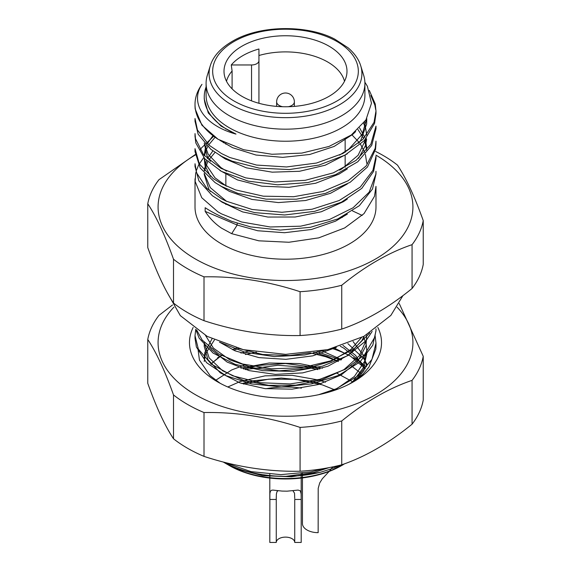 <?xml version="1.0" encoding="UTF-8"?>
<svg xmlns="http://www.w3.org/2000/svg" width="571" height="571" viewBox="0 0 571 571"><rect width="100%" height="100%" fill="white"/><g stroke="black" fill="none" stroke-linecap="round" stroke-linejoin="round"><path stroke-width="0.86" d="M349.245 384.126A84.951 49.042 0 0 0 364.055 370.379M347.846 343.592L363.834 358.724L367.339 364.862M210.863 363.963L220.349 356.425A84.951 49.042 180 0 0 211.084 364.241M365.397 368.366L361.008 362.228L343.856 348.203L340.252 346.219M377.845 327.454A96.028 55.444 180 0 1 353.406 381.863A96.028 55.444 180 0 1 217.601 381.871A96.028 55.444 180 0 1 193.155 327.454M351.386 382.998A90.489 52.239 0 0 0 363.056 374.105L350.787 383.319M220.213 383.319L210.049 375.59L199.457 360.123L197.851 348.053M365.254 368.595L350.394 356.068L334.149 348.017M236.458 347.91L232.404 349.652M221.541 355.619L220.349 356.425M366.247 366.939A96.028 55.444 0 0 0 353.406 357.746M348.431 355.069A96.028 55.444 0 0 0 332.265 348.524M238.735 348.524A96.028 55.444 0 0 0 233.732 350.251M147.768 339.474L147.768 383.312C156.34 407.351 164.919 425.838 173.505 438.771A138.503 79.961 0 0 0 187.566 448.264A138.503 79.961 0 0 0 204.011 456.379C236.009 466.9 268.027 471.853 300.075 471.239L300.075 427.408C268.077 416.887 236.059 411.934 204.011 412.548A138.503 79.961 180 0 1 173.505 394.932C164.933 370.893 156.354 352.407 147.768 339.474A138.503 79.961 180 0 1 158.931 315.413L172.556 304.935M173.505 438.771L173.505 394.932M204.011 412.548L204.011 456.379M399.243 303.544L423.232 356.304A138.503 79.961 180 0 1 412.069 380.365C388.644 388.316 365.204 401.848 341.743 420.963A138.503 79.961 180 0 1 300.075 427.408M300.075 471.239A138.503 79.961 0 0 0 341.743 464.794C365.169 456.843 388.608 443.31 412.069 424.196L412.069 380.365M412.069 424.196A138.503 79.961 0 0 0 423.232 400.135L423.232 356.304M341.743 420.963L341.743 464.794M173.912 307.148A127.419 73.566 0 0 0 195.396 394.682A127.419 73.566 0 0 0 362.064 401.47A127.419 73.566 0 0 0 397.088 307.148M318.682 394.689L336.348 388.751L358.267 375.768L371.971 359.33L375.989 343.178L375.118 335.669M195.746 329.339L195.018 335.641L198.344 349.067L211.313 364.105L232.661 375.789L259.962 382.72L290.147 383.926L319.817 379.322L345.605 369.173L364.612 354.705L374.697 337.333L375.839 331.194M196.638 329.959L202.22 340.08L218.643 353.984L242.611 364.012L271.411 368.795L301.809 367.767L330.359 360.951L353.849 348.967L369.815 332.922M325.827 350.073L304.678 354.969L274.316 356.582L245.209 352.3L219.45 342.136M372.164 331.437L365.997 340.73L347.768 355.626L322.508 366.154L293.073 371.378L262.781 370.672L235.059 364.305L213.033 353.035L199.172 338.189L195.682 329.296M375.982 330.837L372.792 345.212L359.966 361.95L338.746 375.333L311.509 383.905L281.346 386.902L251.647 383.933L225.766 375.59L206.623 362.721L196.388 347.018L195.025 338.375M375.982 345.919L375.832 349.131L368.973 366.996L363.056 374.105M375.647 151.479A138.503 79.961 180 0 1 397.495 165.14C406.067 178.045 414.646 196.531 423.232 220.599A138.503 79.961 180 0 1 412.069 244.659C388.644 252.61 365.204 266.143 341.743 285.257A138.503 79.961 180 0 1 300.075 291.702C268.077 281.182 236.059 276.228 204.011 276.842A138.503 79.961 180 0 1 173.505 259.227C164.933 235.188 156.354 216.702 147.768 203.768A138.503 79.961 180 0 1 158.931 179.708L195.203 154.598M195.253 155.026A127.419 73.566 0 0 0 195.396 258.977A127.419 73.566 0 0 0 375.418 259.084A127.419 73.566 0 0 0 375.968 155.155M223.753 142.607A127.419 73.566 0 0 0 223.397 142.721M204.011 276.842L204.011 320.681C236.009 331.194 268.027 336.148 300.075 335.541L300.075 291.702M300.075 335.541A138.503 79.961 0 0 0 341.743 329.089C365.169 321.138 388.608 307.605 412.069 288.491L412.069 244.659M341.743 285.257L341.743 329.089M412.069 288.491A138.503 79.961 0 0 0 423.232 264.43L423.232 220.599M147.768 203.768L147.768 247.607C156.34 271.646 164.919 290.132 173.505 303.065L173.505 259.227M173.505 303.065A138.503 79.961 0 0 0 204.011 320.681M375.989 186.374L375.989 206.959A90.489 52.239 180 0 1 320.131 255.23A90.489 52.239 180 0 1 221.512 243.903A90.489 52.239 180 0 1 195.011 206.959L195.011 178.83M375.982 174.027L372.499 189.03L359.345 205.681L337.861 218.907L310.467 227.301L280.261 230.084L250.64 226.908L231.676 221.312L221.512 216.723C214.924 213.561 209.471 210.556 205.16 207.708L205.16 211.356C209.471 218.072 214.924 223.668 221.512 228.143L231.676 233.667L258.806 240.812L288.933 242.254L318.689 237.879L344.691 227.936L364.02 213.611L374.483 196.324L375.975 186.374M203.719 157.582L198.701 164.791L196.06 171.321M195.725 172.656L195.132 181.364L201.756 197.73L217.829 211.762L221.519 213.875L241.547 221.976L270.211 226.98L300.61 226.187L329.303 219.592L353.049 207.794L369.18 192.156L375.861 174.184L375.982 171.293M375.982 158.945L373.605 171.379L361.8 188.366L341.394 202.205L314.671 211.341L284.665 214.981L254.745 212.64L231.184 206.038L221.519 201.549L212.383 195.746L198.858 180.807L195.018 166.489M200.071 150.037L201.556 147.86L213.611 136.326M195.025 163.756L196.488 172.727L206.895 188.416L221.519 198.794L226.166 201.135L252.146 209.493L281.881 212.276L312.03 209.25L339.181 200.521L360.272 187.081L372.927 170.336L375.982 156.211M375.982 143.863L375.532 149.331L367.453 167.025L350.13 182.306L325.506 193.362L296.378 199.2L266.015 199.151L237.85 193.355L221.519 186.467L215.067 182.577L200.228 168.031L195.011 151.593L195.011 148.674L199.336 163.927L213.354 178.659L221.519 183.719L235.516 189.872L263.31 196.181L293.608 196.724L323 191.463L348.153 180.75L366.239 165.883L375.211 148.282L375.982 141.137M195.018 133.6L195.489 138.71L203.64 154.841L221.027 168.374L245.694 177.874L274.844 181.999L305.207 180.315L333.336 172.856L356.076 160.372L370.843 144.27L375.989 126.12L375.989 128.789L371.728 145.327L357.781 161.764L335.677 174.612L307.905 182.542L277.613 184.811L248.207 181.135L221.519 171.4L204.861 158.866L195.817 142.943L195.018 136.326M375.975 113.708L374.555 123.379L364.219 140.687L344.998 155.126L319.061 165.04L289.347 169.573L259.184 168.138L232.004 161.122L221.519 156.311L210.849 149.324L198.13 134.178L195.018 121.252M195.018 118.518L197.445 130.024L209.314 145.362L221.519 153.563L229.785 157.503L256.543 165.062L286.556 166.96L316.47 163.042L342.871 153.499L362.813 139.46L374.019 122.344L375.982 110.981L375.24 103.986L369.294 90.382M364.883 82.21L367.389 86.25L371.478 103.251L365.925 119.96L351.308 134.999L328.982 146.462L301.809 153.099L271.932 154.263L243.681 149.73L218.093 139.281L201.906 125.192L195.154 108.933L195.018 106.177M370.822 95.471L374.84 105.028L375.768 109.939M218.093 139.281A90.489 52.239 180 0 1 195.011 104.429A90.489 52.239 180 0 1 201.977 84.33C189.679 102.487 203.376 125.206 236.001 134.092A81.253 46.915 0 0 1 204.247 96.892L204.247 99.083L208.301 112.994L221.048 126.084L236.001 134.092M360.708 65.744L363.656 75.215A79.405 45.844 180 0 1 364.905 83.323L364.905 95.386A79.405 45.844 180 0 1 285.5 141.23A79.405 45.844 180 0 1 206.095 95.386L206.095 83.323A79.405 45.844 180 0 1 207.344 75.215L210.292 65.744C213.44 55.401 222.09 46.537 236.258 39.142C265.344 24.332 310.11 25.852 334.884 39.213L348.153 47.843C354.598 53.431 358.788 59.398 360.708 65.744A76.414 44.117 180 0 1 320.895 112.644A76.414 44.117 180 0 1 231.469 104.736A76.414 44.117 180 0 1 210.292 65.744M206.095 86.949A81.253 46.915 0 0 0 204.247 96.892M301.431 388.144A64.266 37.101 0 0 0 265.943 388.744M245.387 354.498L256.429 352.164M310.046 352.807L325.763 356.739L338.246 361.5M245.366 369.573L277.891 365.276L308.183 367.538L317.876 369.594M339.923 465.251L330.894 468.977L320.317 472.31L291.438 476.785L262.717 475.664L236.844 468.991L227.793 464.644M223.382 462.075L250.997 471.617L280.789 474.644L310.988 471.824L324.478 468.456M352.628 381.771L337.076 373.348M322.501 368.181L299.554 363.584L269.155 363.006L240.905 368.138M361.422 373.712L351.265 365.79M340.923 360.015L317.319 351.722M249.242 350.915L240.912 353.064M225.131 463.002A90.489 52.239 0 0 0 320.317 472.31M343.207 464.651L341.651 465.551A79.405 45.844 180 0 1 229.349 465.551L228.043 464.794A81.253 46.915 180 0 0 331.78 470.183L344.706 463.766M228.707 465.172A79.405 45.844 180 0 1 228.279 464.922M225.688 463.288A79.405 45.844 180 0 1 224.217 462.289M265.779 388.723A79.405 45.844 180 0 1 267.135 388.53M324.271 393.126A79.405 45.844 180 0 1 324.721 393.269M227.394 464.423L223.282 462.046M336.497 389.643L335.42 389.137M320.988 383.748L309.825 380.943L281.31 378.052L253.203 380.771L241.89 383.555M224.96 462.91A81.253 46.915 180 0 1 223.875 462.203M358.631 143.264L360.808 140.28L366.661 124.043L366.753 118.59L362.228 134.264L349.052 148.91L339.531 155.126M364.626 121.894L366.753 135.091M366.304 138.303L358.096 155.298L341.922 168.845L339.645 170.151M226.594 171.172L220.841 167.524L208.194 154.334L204.461 143.863M359.587 127.904L364.776 137.404M365.426 139.338L366.753 148.224M226.594 186.253L214.981 177.795L205.596 163.813L204.461 158.952M204.254 155.54L205.225 148.867L206.459 145.427M207.337 143.599L212.883 135.798M351.765 134.663L359.337 142.664M360.529 144.32L364.776 152.471M365.426 154.413L366.753 163.299M226.559 201.32L210.328 187.673L204.454 174.012M204.247 170.601L206.459 160.508M207.33 158.667L212.89 150.88M231.676 233.667L237.172 225.031L257.699 230.741L284.551 232.718L311.523 229.478L335.541 221.155L347.368 214.111M215.039 152.4L208.736 159.93M207.694 161.686L204.525 170.843M204.247 173.256L204.247 174.562L208.886 189.322L210.413 191.499M219.899 200.649L222.169 202.241L242.604 211.905L267.878 217.051L295.143 217.009L321.323 211.755L343.449 201.67L347.332 199.058M215.031 137.318L208.736 144.863M207.701 146.611L205.945 150.359L204.525 155.769M204.247 158.188L204.96 165.29L210.421 176.432M219.949 185.604L229.335 191.349L251.954 199.415L278.355 202.577L305.564 200.521L330.509 193.291L347.311 183.998M366.71 150.223L364.505 140.373M363.72 138.539L357.938 129.524M204.247 143.1L207.045 155.919L210.421 161.343M219.928 170.515L237.457 179.908L261.875 186.175L288.955 187.317L315.649 183.241L338.931 174.162L347.354 168.88M358.624 158.345L365.469 145.534L366.639 139.338M366.703 135.156L365.725 128.96L363.62 123.257M219.899 155.412L225.017 158.802L246.401 167.831L272.196 172.164L299.49 171.286L325.213 165.205L347.318 153.835M219.856 140.302L232.59 147.696L256.008 155.034L282.745 157.36L309.796 154.463L334.106 146.454L352.928 134.235L355.662 131.573M237.172 223.29L237.172 225.031L205.16 211.356M331.78 470.183L342.807 464.43M335.32 390.057L322.158 384.818L296.078 379.344L268.798 379.144L243.517 384.083M319.839 369.016L312.408 367.032L285.5 363.534L258.584 365.411L243.524 369.009M338.353 361.443L327.59 356.575L313.779 352.286M366.625 366.261L363.706 355.633L353.049 341.515M214.418 339.959L205.367 354.091L204.254 361.45M352.771 381.656L363.813 367.089L366.753 353.906L366.753 350.266L364.755 361.129L354.341 376.51L336.162 389.101L330.795 391.549M204.247 346.361L207.923 359.623L220.292 372.827L240.027 382.913L264.901 388.623L292.095 389.165L318.547 384.483L341.265 374.89L357.689 361.536L365.968 345.691L366.753 335.191L366.411 339.709L359.373 355.719L344.006 369.601L322.023 379.715L295.928 385.168L268.648 385.332L243.275 380.329L222.669 370.829L209.15 357.903L204.247 342.736L204.247 346.369M210.399 348.296L211.727 349.944L227.165 362.085L249.192 370.629L275.308 374.376L302.58 372.899L327.925 366.232L348.481 355.026L361.935 340.537L364.127 336.205M219.699 342.236L235.024 350.808L258.963 357.617L285.893 359.337L312.787 355.847L336.39 347.389M309.411 352.885L289.747 355.526L262.624 354.47L237.772 348.267M361.45 337.611L350.844 349.516L331.166 361.236L306.327 368.573L279.148 370.836L252.667 367.753L229.913 359.916L213.418 348.124L205.517 335.462M363.541 336.519L366.218 344.599L366.746 350.266M204.254 357.81L204.818 352.521L212.005 338.824M342.907 345.348L355.64 355.455L364.712 369.423M321.923 350.88L341.579 359.63M215.71 380.286L231.762 369.901L245.373 364.762M227.8 386.981L240.155 381.528L265.051 375.846L292.245 375.34L318.689 380.043L325.434 382.242M329.174 467.606L313.964 472.474L285.978 476.328M301.195 499.447L301.195 542.45L294.736 542.45A9.236 5.332 0 0 0 285.5 537.118A9.236 5.332 0 0 0 276.264 542.45L269.805 542.45L269.883 493.679L270.376 491.274L271.589 490.239L272.902 490.082L282.103 491.081L287.056 491.174L298.098 490.082L300.325 490.817L301.131 493.865L301.195 499.447L294.736 499.447L294.736 542.45M276.264 542.45L276.264 496.649M269.805 478.077L269.805 499.447L276.264 499.447L276.35 494.186L277.035 491.574L278.127 490.667M292.873 490.667L294.536 493.208L294.736 498.583M329.139 471.432L322.344 478.734L319.703 482.952L318.204 488.312L318.147 532.664A15.695 9.065 180 0 1 302.452 523.6L302.452 477.92M332.757 466.885L329.488 471.068M242.018 96.363A61.497 35.502 180 0 1 224.16 73.766A61.497 35.502 180 0 1 285.5 35.752A61.497 35.502 180 0 1 346.84 73.766A61.497 35.502 180 0 1 307.005 104.522A61.497 35.502 180 0 1 242.018 96.363M344.499 81.268A59.648 34.438 0 0 0 258.934 55.501M226.501 81.268A59.648 34.438 0 0 1 232.097 70.997L231.269 64.966A60.383 34.867 180 0 1 258.934 48.992L258.934 103.28M364.905 83.323A79.405 45.844 180 0 1 285.5 129.167A79.405 45.844 180 0 1 206.095 83.323M258.934 60.704A7.387 4.268 0 0 1 251.547 64.966L231.269 64.966M232.097 70.997L232.097 88.855M342.764 216.595A59.648 34.438 180 0 1 342.315 217.451M269.805 499.175L269.805 498.783M234.003 100.988A72.831 42.047 0 0 0 355.847 82.138A72.831 42.047 0 0 0 266.65 30.641A72.831 42.047 0 0 0 234.003 100.988M251.547 64.966L251.547 100.86M282.716 106.727A8.865 5.118 180 0 1 279.233 105.485A8.865 5.118 180 0 1 276.635 101.866A8.865 8.865 0 0 1 285.5 93.002A8.865 8.865 0 0 1 294.365 101.866A8.865 5.118 180 0 1 288.284 106.727M221.405 355.547L217.594 357.746M347.76 354.484L348.574 354.955M375.989 345.919L375.989 343.178M375.989 330.837L375.989 328.817M195.011 338.375L195.011 335.641M375.989 174.027L375.989 171.293M195.011 166.489L195.011 163.756M375.989 158.945L375.989 156.211M375.989 143.863L375.989 141.137M195.011 136.326L195.011 133.6M195.011 121.252L195.011 118.518M375.989 113.708L375.989 110.981M195.011 106.17L195.011 104.429M229.349 465.551L228.043 464.794M362.221 215.431L352.507 210.899M166.839 291.909L180.329 315.635L207.237 336.405L243.339 349.659L285.643 354.363L327.925 349.595L363.998 336.276L390.842 315.442L402.876 295.707M269.805 474.23L269.805 475.536M269.805 476.471L269.805 477.656M301.195 473.388L301.195 475.536M301.195 475.893L301.195 477.656M301.195 478.077L301.195 496.485M302.452 473.231L302.452 475.407M302.452 475.736L302.452 477.506M345.148 167.374L345.148 155.048M345.148 152.3L345.148 138.981M225.852 204.532L225.852 203.733M225.852 189.451L225.852 188.644M225.852 185.91L225.852 173.577M225.852 159.295L225.852 158.495M225.852 144.213L225.852 143.357M225.852 129.139L225.852 128.746M276.635 101.866L276.635 106.392M294.365 101.866L294.365 106.392"/></g></svg>
